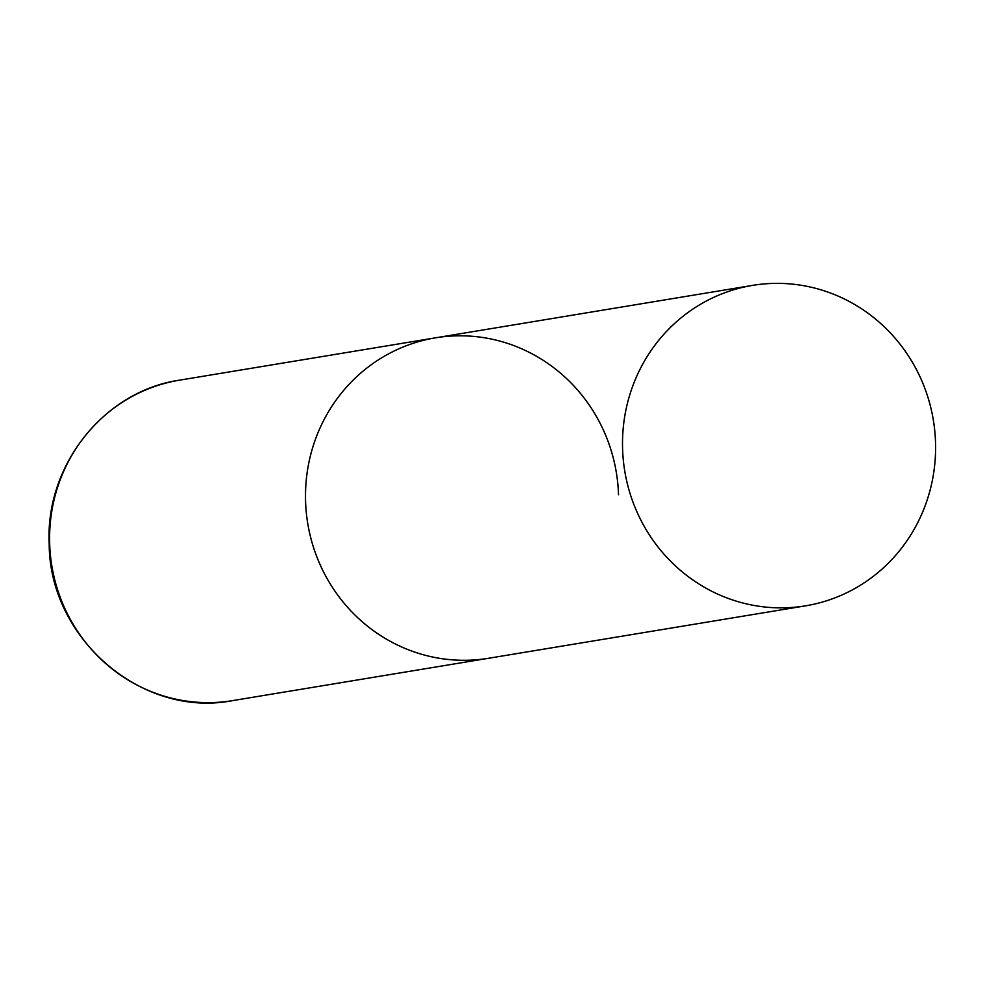 <?xml version="1.0" encoding="UTF-8"?>
<svg xmlns="http://www.w3.org/2000/svg" width="984" height="984" viewBox="0 0 984 984"><rect width="100%" height="100%" fill="white"/><g stroke="black" fill="none" stroke-linecap="round" stroke-linejoin="round"><path stroke-width="1.48" d="M805.552 605.837A162.409 156.382 80.6 0 0 934.8 431.164A162.409 156.382 80.6 0 0 773.953 283.392A162.409 156.382 80.6 0 0 752.551 285.385A162.409 156.382 80.6 0 0 623.303 460.057A162.409 156.382 80.6 0 0 784.15 607.829A162.409 156.382 80.6 0 0 805.552 605.837L232.642 700.608A162.409 156.382 -99.4 0 1 49.667 543.685A162.409 156.382 -99.4 0 1 179.629 380.144L435.543 337.819A162.409 156.382 80.6 0 0 306.295 512.492A162.409 156.382 80.6 0 0 467.142 660.264A162.409 156.382 80.6 0 0 488.556 658.271A162.409 156.382 -99.4 0 1 305.581 501.36A162.409 156.382 -99.4 0 1 435.543 337.819A162.409 156.382 -99.4 0 1 618.518 494.731M179.629 380.144C104.206 390.98 45.141 465.334 49.2 543.832C49.298 638.69 142.336 718.505 232.642 700.608M435.543 337.819L752.551 285.385"/></g></svg>
